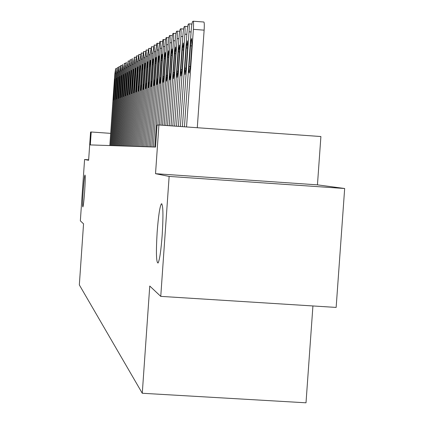 <?xml version="1.0" encoding="UTF-8"?>
<svg xmlns="http://www.w3.org/2000/svg" width="424" height="424" viewBox="0 0 424 424"><rect width="100%" height="100%" fill="white"/><g stroke="black" fill="none" stroke-linecap="round" stroke-linejoin="round"><path stroke-width="0.64" d="M157.161 232.061C158.38 216.113 159.784 206.7 161.38 203.827C163.123 204.273 163.399 214.629 162.212 234.896C161.009 250.611 159.625 259.986 158.073 263.023C156.26 262.832 155.953 252.508 157.161 232.061M83.194 190.588C83.873 181.377 84.466 176.188 84.986 175.027C85.41 175.785 85.298 181.244 84.652 191.404C83.973 200.621 83.38 205.804 82.871 206.96C82.436 206.197 82.547 200.743 83.194 190.588M317.449 184.853L155.523 173.692L169.139 176.416L160.754 296.371L336.147 307.421L344.67 188.5L317.449 184.853L320.899 136.533L158.926 124.985L157.076 125.175L155.544 147.07L90.312 144.918L91.202 131.991L90.572 132.055L88.616 160.304L84.583 159.498L88.653 159.779M312.923 305.958L306.006 402.8L142.273 393.26L79.33 284.901L83.549 223.846L80.348 220.84L84.583 159.498M169.139 176.416L344.67 188.5M155.523 173.692L158.926 124.985M160.754 296.371L149.757 286.036L142.273 393.26M110.68 133.369L91.202 131.991M109.837 145.564L114.782 74.174L115.635 68.667L115.588 73.718L110.611 145.586M114.279 83.48L114.83 79.171L114.793 83.226L113.372 100.069L114.279 83.48L114.772 83.517M111.39 145.612L116.409 73.251L117.278 67.66L117.236 72.774L112.185 145.639M115.895 82.68L116.457 78.308L116.425 82.42L114.984 99.497L115.895 82.68L116.404 82.717M112.991 145.665L118.079 72.297L118.959 66.632L118.927 71.81L113.807 145.692M117.559 81.858L118.132 77.422L118.105 81.588L116.637 98.909L117.559 81.858L118.084 81.896M114.634 145.718L119.791 71.317L120.697 65.566L120.67 70.819L115.471 145.75M119.271 81.011L119.854 76.516L119.828 80.735L118.338 98.299L119.271 81.011L119.807 81.053M116.324 145.777L121.556 70.31L122.483 64.475L122.462 69.796L117.188 145.803M121.031 80.141L121.63 75.578L121.603 79.86L120.093 97.679L121.031 80.141L121.582 80.184M118.063 145.835L123.373 69.276L124.327 63.34L124.301 68.746L118.953 145.861M122.843 79.246L123.453 74.613L123.432 78.954L121.889 97.038L122.843 79.246L123.41 79.288M119.854 145.893L125.244 68.206L126.209 62.19L126.198 67.665L120.771 145.925M124.709 78.323L125.329 73.622L125.313 78.027L123.744 96.375L124.709 78.323L125.292 78.371M121.699 145.951L127.168 67.109L128.17 60.987L128.154 66.547L122.642 145.983M126.628 77.375L127.264 72.599L127.253 77.067L125.658 95.692L126.628 77.375L127.227 77.422M123.596 146.015L129.156 65.98L130.168 59.763L130.168 65.397L124.571 146.047M128.605 76.4L129.256 71.55L129.251 76.082L127.624 94.992L128.605 76.4L129.225 76.447M125.557 146.079L131.196 64.808L132.251 58.491L132.246 64.215L126.559 146.116M130.645 75.392L131.313 70.463L131.308 75.064L129.654 94.271L130.645 75.392L131.281 75.44M127.576 146.148L133.306 63.605L134.376 57.187L134.387 62.99L128.61 146.179M132.749 74.354L133.433 69.345L133.433 74.015L131.747 93.524L132.749 74.354L133.406 74.401M129.659 146.216L135.484 62.365L136.576 55.836L136.597 61.729L130.725 146.254M134.917 73.278L135.622 68.19L135.627 72.928L133.905 92.755L134.917 73.278L135.595 73.331M131.806 146.285L137.731 61.083L138.865 54.436L138.881 60.431L132.908 146.322M137.159 72.175L137.874 66.997L137.89 71.81L136.846 86.825L136.131 91.96L137.159 72.175L137.858 72.223M134.026 146.359L140.047 59.763L141.219 53L141.24 59.084L135.166 146.397M139.469 71.031L140.206 65.768L140.227 70.654L139.167 85.918L138.436 91.139L138.415 86.215L139.469 71.031L140.196 71.084M136.321 146.434L142.448 58.395L143.646 51.511L143.678 57.691L137.498 146.476M141.86 69.849L142.618 64.49L142.644 69.462L141.563 84.98L140.816 90.291L140.789 85.288L141.86 69.849L142.612 69.907M138.696 146.513L144.923 56.98L146.142 49.979L146.195 56.254L139.915 146.556M144.335 68.63L145.109 63.176L145.141 68.227L144.043 84.01L143.275 89.416L143.238 84.328L144.335 68.63L145.109 68.683M141.15 146.593L147.488 55.518L148.76 48.378L148.803 54.765L142.411 146.635M146.889 67.363L147.69 61.814L147.727 66.95L146.609 83.009L145.819 88.51L145.777 83.332L146.889 67.363L147.695 67.421M143.688 146.678L150.144 54.002L151.448 46.73L151.506 53.228L144.992 146.72M149.534 66.054L150.356 60.404L150.403 65.63L149.264 81.97L148.453 87.572L148.405 82.309L149.534 66.054L150.372 66.118M146.322 146.762L152.889 52.438L154.235 45.024L154.304 51.633L147.674 146.81M152.28 64.702L153.122 58.947L153.175 64.257L152.02 80.894L151.183 86.597L151.124 81.244L152.28 64.702L153.143 64.766M149.047 146.852L155.741 50.811L156.811 43.444L157.129 43.253C157.437 43.587 157.458 45.829 157.203 49.974L150.446 146.9M155.12 63.298L155.99 57.431L156.053 62.837L154.871 79.781L154.013 85.59L153.944 80.141L155.12 63.298L156.016 63.361M151.877 146.948L158.693 49.126L159.795 41.616L160.102 41.43C160.442 41.759 160.473 44.038 160.208 48.262L153.329 146.996M158.067 61.84L158.963 55.862L159.032 61.363L157.829 78.62L156.949 84.546L156.869 78.997L158.067 61.84L158.995 61.909M154.808 147.043L161.756 47.377L162.896 39.718L163.235 39.511C163.569 39.861 163.6 42.183 163.335 46.476L157.85 125.096M161.125 60.33L162.048 54.23L162.127 59.832L160.903 77.422L159.991 83.459L159.906 77.809L161.125 60.33L162.09 60.404M159.398 125.016L164.941 45.559C165.291 41.043 165.683 38.441 166.113 37.747L166.468 37.535C166.812 37.89 166.849 40.254 166.579 44.626L160.961 125.128M164.3 58.761L165.249 52.539L165.344 58.247L164.093 76.172L163.155 82.33L163.06 76.574L164.3 58.761L165.302 58.835M162.556 125.244L168.249 43.672C168.609 39.072 169.012 36.411 169.457 35.695L169.828 35.478C170.183 35.839 170.225 38.245 169.95 42.702L164.183 125.361M167.602 57.129L168.582 50.779L168.683 56.593L167.411 74.873L166.441 81.159L166.335 75.297L167.602 57.129L168.641 57.208M165.842 125.478L171.688 41.711C172.059 37.015 172.473 34.302 172.934 33.565L173.321 33.337C173.692 33.703 173.739 36.157 173.464 40.699L167.533 125.599M171.036 55.433L172.049 48.951L172.165 54.876L170.861 73.527L169.865 79.94L169.743 73.962L171.036 55.433L172.118 55.512M169.261 125.721L175.271 39.67C175.647 34.874 176.077 32.102 176.554 31.35L176.962 31.111C177.349 31.482 177.402 33.989 177.115 38.616L171.02 125.849M174.608 53.668L175.653 47.048L175.785 53.085L174.455 72.122L173.421 78.673L173.289 72.578L174.608 53.668L175.737 53.753M172.817 125.976L179.002 37.54C179.384 32.648 179.829 29.812 180.327 29.039L180.751 28.79C181.154 29.171 181.212 31.721 180.926 36.443L174.656 126.103M178.329 51.829L179.41 45.061L179.553 51.225L178.197 70.66L177.131 77.353L176.983 71.131L178.329 51.829L179.506 51.914M176.532 126.241L182.887 35.325C183.285 30.321 183.74 27.428 184.26 26.627L184.705 26.367C185.124 26.76 185.187 29.362 184.896 34.18L178.446 126.373M182.214 49.91L183.332 42.994L183.491 49.279L182.103 69.128L181 75.975L180.831 69.626L182.214 49.91L183.438 50M180.401 126.516L186.947 33.008C187.35 27.899 187.827 24.936 188.367 24.115L188.828 23.839C189.274 24.242 189.343 26.898 189.04 31.811L182.405 126.659M186.263 47.907L187.424 40.831L187.594 47.25L186.178 67.538L185.039 74.534L184.853 68.052L186.263 47.907L187.541 48.007M184.445 126.803L191.182 30.592C191.6 25.366 192.088 22.334 192.655 21.486L193.143 21.2C193.604 21.613 193.678 24.327 193.376 29.341L186.539 126.951M197.287 127.719L204.13 30.157L193.376 29.341M190.493 45.819C190.837 41.515 191.24 39.103 191.696 38.573L191.887 45.13L190.434 65.874L189.252 73.034C188.871 72.748 188.802 70.538 189.051 66.414L190.493 45.819L191.834 45.919M193.212 21.226L203.854 22.016C204.336 22.43 204.432 25.143 204.13 30.157M116.372 73.771L115.588 73.718M116.86 68.762L115.657 68.672L116.86 68.757M113.409 95.988L113.902 96.025M118.042 72.838L117.236 72.774M118.535 67.76L117.3 67.665L118.535 67.755M115.015 95.363L115.524 95.4M119.754 71.873L118.927 71.81M118.969 66.626L120.257 66.722L118.985 66.632M116.669 94.716L117.188 94.753M121.518 70.882L120.67 70.819M120.702 65.561L122.033 65.662L120.723 65.572M118.365 94.054L118.9 94.091M123.336 69.859L122.462 69.796M120.114 93.37L120.665 93.407M125.202 68.81L124.301 68.746M124.327 63.34L125.732 63.446L124.349 63.351M121.911 92.665L122.478 92.708M127.126 67.729L126.198 67.665M123.76 91.944L124.343 91.987M129.108 66.616L128.154 66.547M128.17 60.987L129.659 61.098L128.196 60.998M125.668 91.197L126.267 91.24M131.154 65.471L130.168 65.397M131.71 59.879L130.205 59.768M127.629 90.429L128.249 90.476M133.258 64.289L132.246 64.215M129.654 89.639L130.295 89.687M135.436 63.07L134.387 62.99M136.009 57.309L134.413 57.192M131.742 88.823L132.399 88.87M137.678 61.809L136.597 61.729M136.592 55.83L138.266 55.957L136.618 55.841M133.894 87.98L134.578 88.028M139.999 60.51L138.881 60.431M138.865 54.436L140.593 54.569L138.897 54.447M136.12 87.111L136.82 87.164M142.39 59.169L141.24 59.084M141.219 53L142.999 53.133L141.25 53.011M138.415 86.215L139.141 86.268M144.87 57.781L143.678 57.691M143.646 51.511L145.49 51.649L143.678 51.521M140.789 85.288L141.537 85.341M147.43 56.35L146.195 56.254M146.158 49.974L148.061 50.117L146.195 49.984M143.238 84.328L144.017 84.381M150.08 54.86L148.803 54.765M150.721 48.537L148.792 48.394M145.777 83.332L146.582 83.39M152.831 53.323L151.506 53.228M153.483 46.894L151.485 46.746M148.405 82.309L149.237 82.367M155.677 51.733L154.304 51.633M154.235 45.024L156.345 45.183L154.278 45.039M151.124 81.244L151.988 81.307M158.624 50.085L157.203 49.974M159.307 43.428L157.166 43.269M153.944 80.141L154.839 80.205M161.687 48.368L160.208 48.262M162.381 41.6L160.166 41.435M156.869 78.997L157.797 79.065M164.867 46.592L163.335 46.476M163.235 39.511L165.577 39.692L163.282 39.527M159.906 77.809L160.866 77.878M168.174 44.748L166.579 44.626M168.895 37.731L166.515 37.55M163.06 76.574L164.056 76.649M171.609 42.829L169.95 42.702M169.828 35.478L172.351 35.669L169.876 35.494M166.335 75.297L167.374 75.371M175.186 40.831L173.464 40.699M173.321 33.337L175.944 33.538L173.374 33.353M169.743 73.962L170.824 74.041M178.917 38.754L177.115 38.616M176.983 31.111L179.686 31.318L177.015 31.127M173.289 72.578L174.412 72.658M182.802 36.586L180.926 36.443M183.587 29.018L180.809 28.811M176.983 71.131L178.154 71.221M186.852 34.328L184.896 34.18M187.657 26.611L184.769 26.389M180.831 69.626L182.055 69.716M191.086 31.964L189.04 31.811M191.908 24.094L188.897 23.866M184.853 68.052L186.131 68.147M189.051 66.414L190.387 66.51M161.38 203.827L161.915 203.864M131.71 59.874L130.179 59.758M136.009 57.304L134.387 57.182M150.727 48.527L148.76 48.378M153.483 46.884L151.448 46.73M159.307 43.418L157.129 43.253M162.381 41.589L160.124 41.42M168.9 37.72L166.468 37.535M183.587 29.002L180.778 28.79M187.662 26.59L184.732 26.367M191.913 24.073L188.828 23.839M203.854 22.016L193.143 21.2"/></g></svg>
